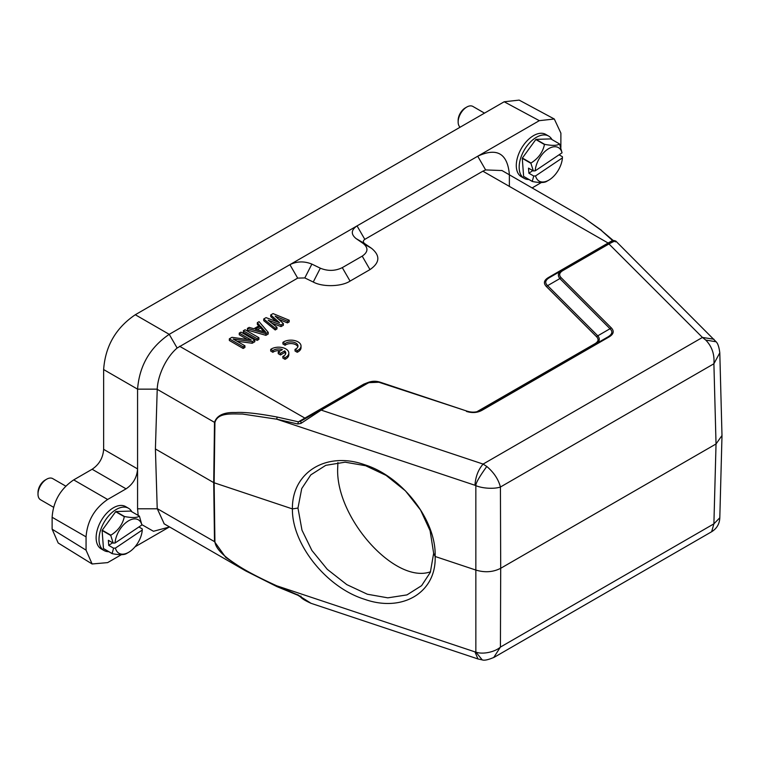 <?xml version="1.0" encoding="UTF-8"?>
<svg xmlns="http://www.w3.org/2000/svg" width="760" height="760" viewBox="0 0 760 760"><rect width="100%" height="100%" fill="white"/><g stroke="black" fill="none" stroke-linecap="round" stroke-linejoin="round"><path stroke-width="1.14" d="M337.924 462.498L337.668 468.35C335.702 518.168 395.314 584.535 430.559 571.767M433.656 553.28L430.094 530.698L420.565 510.064L405.46 490.875L386.118 475.399L365.636 465.728L345.106 462.184L325.755 465.338L310.812 474.876L301.729 488.575L297.967 508.05L301.986 530.176L311.885 550.439L327.284 569.335L346.807 584.62L367.356 594.225L387.809 597.844L406.961 594.899L421.601 585.665L430.34 572.318L433.656 553.28L435.147 556.491L476.14 570.152C485.06 572.745 493.25 572.119 500.697 568.29L500.422 487.017C494.665 489.06 482.98 488.632 475.845 485.659C475.655 483.274 479.294 476.881 486.78 466.469L483.103 464.075L321.195 410.106L300.979 423.387L300.941 421.106L298.423 421.828L363.793 384.132L368.6 382.261M108.775 551.674A24.415 14.098 -60 0 1 104.063 550.534L101.184 548.872A24.415 14.098 -60 0 1 97.185 530.214A24.415 14.098 -60 0 1 111.986 508.668A24.415 14.098 -60 0 1 125.609 506.578L128.487 508.24A24.415 14.098 -60 0 1 131.832 511.746M104.063 550.534A24.415 14.098 -60 0 1 100.063 531.876A24.415 14.098 -60 0 1 114.864 510.331A24.415 14.098 -60 0 1 128.487 508.24M107.825 522.5A18.724 10.811 -60 0 1 109.715 519.897M115.9 511.546L124.535 516.534C132.316 518.006 137.237 517.845 139.308 516.068L130.673 511.081L115.9 511.546A23.398 13.509 120 0 0 115.786 511.622A23.398 13.509 120 0 0 115.662 511.708L102.23 530.204A23.398 13.509 120 0 0 102.125 530.508L103.464 548.539A23.398 13.509 120 0 0 103.597 548.692L112.233 553.669C119.947 555.151 124.868 554.99 127.005 553.204M102.125 530.508L110.76 535.496L113.221 543.106L108.366 540.303L108.746 545.385L113.591 548.188L112.1 553.527L103.464 548.539M110.76 535.496A23.398 13.509 -60 0 1 110.865 535.192L102.23 530.204M115.662 511.708L124.298 516.686C122.673 524.438 118.189 530.603 110.865 535.192M139.308 516.068A23.398 13.509 -60 0 1 139.441 516.211L141.892 524.961L115.035 543.02L113.221 543.106M138.909 526.965L142.272 528.913L142.262 530.043L115.406 548.102A19.332 11.162 120 0 0 128.649 552.311A19.332 11.162 120 0 0 129.77 551.617A19.332 11.162 120 0 0 142.262 530.043M113.591 548.188L115.406 548.102M112.632 542.773L108.746 545.385M141.892 524.961A19.332 11.162 120 0 0 127.528 521.445A19.332 11.162 120 0 0 115.035 543.02M528.922 179.512A24.415 14.098 -60 0 1 524.219 178.362L521.341 176.7A24.415 14.098 -60 0 1 517.341 158.052A24.415 14.098 -60 0 1 532.133 136.505A24.415 14.098 -60 0 1 545.756 134.406L548.635 136.068A24.415 14.098 -60 0 1 551.978 139.574M524.219 178.362A24.415 14.098 -60 0 1 520.22 159.704A24.415 14.098 -60 0 1 535.011 138.168A24.415 14.098 -60 0 1 548.635 136.068M527.972 150.338A18.724 10.811 -60 0 1 529.862 147.734M536.056 139.375L544.683 144.362C552.463 145.834 557.384 145.682 559.464 143.897L550.829 138.909L536.056 139.375A23.398 13.509 120 0 0 535.933 139.46A23.398 13.509 120 0 0 535.819 139.536L522.376 158.032A23.398 13.509 120 0 0 522.281 158.336L523.621 176.377A23.398 13.509 120 0 0 523.754 176.519L532.389 181.507C540.094 182.98 545.024 182.827 547.162 181.041M522.281 158.336L530.917 163.324L533.368 170.943L528.514 168.141L528.894 173.223L533.748 176.025L532.256 181.355L523.621 176.377M530.917 163.324A23.398 13.509 -60 0 1 531.012 163.02L522.376 158.032M535.819 139.536L544.454 144.523C542.82 152.275 538.346 158.441 531.012 163.02M559.464 143.897A23.398 13.509 -60 0 1 559.597 144.048L562.039 152.798L535.183 170.848L533.368 170.943M559.056 154.802L562.428 156.74L562.419 157.88L535.562 175.93A19.332 11.162 120 0 0 548.806 180.148A19.332 11.162 120 0 0 549.917 179.445A19.332 11.162 120 0 0 562.419 157.88M533.748 176.025L535.562 175.93M532.788 170.601L528.894 173.223M562.039 152.798A19.332 11.162 120 0 0 547.684 149.283A19.332 11.162 120 0 0 535.183 170.848M121.362 554.695L107.635 562.619L92.112 563.977L58.188 542.991L52.126 529.178L52.126 517.265C53.257 501.315 60.449 488.851 73.71 479.892L92.131 469.252C99.199 464.483 103.037 457.833 103.635 449.322L103.635 369.559C105.307 346.161 115.862 327.892 135.29 314.744L504.175 101.773L519.165 100.111L554.297 119.006L560.889 133.123L560.87 147.393M141.892 524.675L153.463 531.278L169.224 527.06L135.033 546.801M92.112 563.977L86.061 550.154L86.061 536.855C87.295 520.961 94.487 508.497 107.635 499.481L126.065 488.841L92.131 469.252M103.635 449.322L137.57 468.91C136.971 477.423 133.133 484.063 126.065 488.841M138.168 515.403L137.57 508.782L137.57 389.148C139.384 365.835 149.929 347.558 169.224 334.334L539.306 120.669L554.297 119.006M559.939 154.204L559.702 155.173M541.319 182.533L532.133 187.939M509.371 186.504L509.371 174.8M364.505 243.476L356.079 238.583C350.759 234.213 351.072 229.986 357.038 225.891L364.809 239.352C362.985 240.682 362.881 242.05 364.496 243.476L371.583 248.349C380.418 255.673 379.886 262.751 369.977 269.601L350.065 281.095C341.534 286.729 322.61 287.213 313.253 282.026L304.817 277.932L297.673 278.113L177.137 348.033C166.06 357.418 157.776 375.449 157.225 389.148L155.41 448.97L157.215 508.611L164.226 523.868M356.079 238.583L363.166 243.456C368.495 247.826 368.173 252.054 362.206 256.139L342.294 267.634C335.217 271.082 327.892 271.272 320.321 268.195L311.875 264.1C304.304 261.031 296.979 261.212 289.902 264.66L297.673 278.113M364.809 239.352L482.866 171.19L485.63 169.927L502.008 170.544M509.371 174.496C507.481 153.416 496.926 147.316 477.717 156.218L485.63 169.927M548.444 277.523L549.461 277.637C545.214 280.193 544.606 282.863 547.628 285.646L546.383 286.548C543.21 283.252 543.894 280.24 548.444 277.523L612.522 240.493L600.932 230.109L583.585 217.645L501.8 170.43M276.773 586.454L245.755 570.94L225.73 557.403L214.5 541.681L213.712 482.628L292.41 508.906C291.859 472.34 326.344 451.06 364.515 464.692C402.724 476.548 436.458 520.581 435.147 556.491C436.468 592.297 402.667 612.864 364.477 599.26C326.297 587.394 291.859 544.046 292.41 508.906L297.967 508.05M155.41 448.97L213.712 482.628L214.5 422.398C216.809 415.406 223.877 412.11 235.714 412.519C244.302 411.958 258.115 413.469 277.144 417.041L298.423 421.828L297.74 423.985L300.979 423.387M476.824 411.768L594.938 343.719C598.462 341.61 598.994 339.273 596.533 336.699L546.383 286.548M276.269 321.49L270.731 316.597L270.731 314.934L273.058 313.595L289.199 320.226L287.451 321.233L275.13 316.131L283.375 323.589L281.048 324.928L268.128 320.169L276.963 327.284L275.215 328.301L263.729 318.972L266.066 317.632L279.566 322.734L270.731 314.934M289.199 320.226L289.199 321.879L287.451 322.895L278.512 319.2M283.375 323.589L283.375 325.251L281.048 326.591L271.938 323.238M276.963 327.284L276.963 328.947L275.215 329.963L263.729 320.635L263.729 318.972M268.223 334.001L265.886 335.341L247.418 330.058L247.418 328.396L249.166 327.389L253.859 328.748L259.683 325.385L257.327 322.677L259.074 321.67L268.223 332.338L268.223 334.001M258.723 325.945L257.327 324.339L257.327 322.677M258.894 337.716L258.894 339.378L257.146 340.394L243.333 332.415L243.333 330.752L245.081 329.745L258.894 337.716L257.146 338.732L243.333 330.752M247.484 339.52L239.257 334.77L239.257 333.108L241.005 332.101L254.819 340.072L252.197 341.591L233.149 339.007L244.91 345.791L243.162 346.807L229.349 338.827L231.971 337.316L251.303 340.062L239.257 333.108M254.819 340.072L254.819 341.734L252.197 343.254L236.911 341.183M244.91 345.791L244.91 347.453L243.162 348.469L229.349 340.49L229.349 338.827M613.938 241.433L612.522 240.493L612.636 241.148L607.943 243.855L608.959 243.96L702.439 337.44L713.944 339.226M600.932 230.109L613.586 240.796M298.423 595.213L276.735 585.798L277.144 586.615L276.735 585.798L474.971 651.88L477.954 658.948L311.401 603.44M157.215 508.611L214.918 541.87C215.916 549.736 225.986 557.631 235.989 564.224C244.777 570.228 258.352 577.419 276.735 585.798M277.144 417.041L276.735 419.188L297.74 423.985M302.014 420.489L367.565 382.707L380.161 382.195M252.197 343.254L252.197 341.591M243.162 348.469L243.162 346.807M257.146 340.394L257.146 338.732M268.223 332.338L265.886 333.678L265.886 335.341M265.886 333.678L247.418 328.396M287.451 322.895L287.451 321.233M281.048 326.591L281.048 324.928M275.215 329.963L275.215 328.301M364.809 384.237L363.793 384.132M479.465 411.065L478.448 410.979M597.788 335.806L610.014 328.738C612.94 331.512 612.332 334.181 608.19 336.747L609.216 336.851C613.7 334.115 614.384 331.103 611.268 327.826L610.024 328.738L559.873 278.578L547.628 285.646L597.788 335.806C600.286 338.884 599.678 341.553 595.954 343.824L594.938 343.719M597.778 335.797L596.533 336.699M611.268 327.835L561.117 277.675L559.883 278.587C557.365 275.5 557.973 272.83 561.697 270.56L549.299 277.723M615.818 241.082L613.957 240.511L607.943 243.855L561.697 270.56L562.723 270.655L608.959 243.96C614.27 241.062 616.398 240.369 615.343 241.889M300.941 596.068L300.979 596.923L311.077 603.336C305.33 600.732 301.824 598.623 300.599 596.999L298.015 595.308L276.925 586.615L245.755 570.94L163.96 523.716M297.74 594.69L300.979 596.923M477.954 658.958L482.229 659.889L475.855 652.08L475.845 485.659L474.971 485.269C475.522 476.776 478.23 469.708 483.103 464.075L702.439 337.44L705.736 340.052C711.939 346.465 714.656 354.369 713.896 363.764L716.034 443.963L500.697 568.29L500.422 647.083L493.696 657.561M260.566 326.23L265.876 332.329L255.322 329.26L260.566 326.23L260.566 327.892L263.938 331.769M367.441 383.401L321.195 410.106L320.178 410.001L366.424 383.306L367.441 383.401C371.137 381.416 375.193 381.111 379.601 382.479L467.191 411.188C472.283 412.727 476.919 412.376 481.07 410.134L480.32 410.562C476.216 412.442 471.817 412.642 467.134 411.16M561.117 277.675C558.761 275.13 559.293 272.783 562.723 270.655M466.469 411.435C472.216 413.221 477.432 412.832 482.096 410.248L609.216 336.86M716.091 341.772L705.736 340.052M722 435.508L716.034 443.963L713.896 523.839L719.806 517.769M719.786 352.849L713.896 363.764L500.422 487.017C498.389 479.265 493.839 472.416 486.78 466.469M474.971 651.88L475.845 652.08C482.505 654.692 494.959 652.061 500.422 647.083L713.896 523.839L711.645 531.744M257.231 329.821L260.566 327.892M380.313 382.242L467.001 411.141L380.237 382.213C375.867 380.798 371.64 380.95 367.565 382.698M481.08 410.144L608.2 336.756L481.08 410.144L482.096 410.248M484.49 113.135L472.891 106.438A12.207 7.049 120 0 0 466.783 107.046A12.207 7.049 120 0 0 466.079 107.483A12.207 7.049 120 0 0 458.147 121.999A12.207 7.049 120 0 0 460.123 127.205M458.147 121.999L458.147 120.337A10.175 5.871 -60 0 1 464.759 108.243A10.175 5.871 -60 0 1 465.348 107.872L466.783 107.046M65.826 486.162L52.734 478.61A12.207 7.049 120 0 0 46.636 479.208A12.207 7.049 120 0 0 45.923 479.655A12.207 7.049 120 0 0 38 494.161A12.207 7.049 120 0 0 40.527 499.757L53.618 507.309M38 494.161L38 492.499A10.175 5.871 -60 0 1 44.602 480.405A10.175 5.871 -60 0 1 45.191 480.044L46.636 479.208M282.919 342.351L285.095 343.606A7.125 4.114 180 0 1 293.056 342.114A7.125 4.114 180 0 1 297.977 346.019A7.125 4.114 180 0 1 295.041 349.344L297.217 350.607A10.175 5.871 0 0 0 301.026 346.019A10.175 5.871 0 0 0 294.224 340.48A10.175 5.871 0 0 0 282.919 342.351L282.919 344.005L285.095 345.268A7.125 4.114 180 0 1 292.353 343.662A7.125 4.114 180 0 1 297.834 346.854M285.095 343.606L285.095 345.268M295.041 349.344L295.041 351.006L297.217 352.269A10.175 5.871 0 0 0 301.026 347.681L301.026 346.019M297.217 350.607L297.217 352.269M278.245 352.013L280.478 353.305L284.677 350.873A7.125 4.114 180 0 1 285.779 353.067A7.125 4.114 180 0 1 282.844 356.392L285.019 357.647A10.175 5.871 0 0 0 288.828 353.067A10.175 5.871 0 0 0 282.026 347.519A10.175 5.871 0 0 0 270.712 349.391L272.887 350.645A7.125 4.114 180 0 1 282.445 349.581L278.245 352.013L278.245 353.675L280.478 354.967L284.677 352.535A7.125 4.114 180 0 1 285.627 353.894M280.478 353.305L280.478 354.967M284.677 350.873L284.677 352.535M282.844 356.392L282.844 358.055L285.019 359.309A10.175 5.871 0 0 0 288.828 354.73L288.828 353.067M285.019 357.647L285.019 359.309M270.712 349.391L270.712 351.053L272.887 352.308A7.125 4.114 180 0 1 280.43 350.749M272.887 350.645L272.887 352.308M52.126 529.178L86.061 550.154M52.126 517.265L86.061 536.855M73.71 479.892L107.635 499.481M103.635 369.559L137.57 389.148L157.225 389.148M135.29 314.744L169.224 334.334L177.137 348.033M504.175 101.773L539.306 120.669M137.57 508.782L157.225 508.782M608.76 243.39L482.866 171.19M157.215 389.329L214.918 422.588C217.683 412.176 232.275 414.095 242.411 414.029L276.735 419.188L474.971 485.269M179.616 346.275L305.51 418.465M311.875 264.1L304.817 277.932M313.253 282.026L320.321 268.195M350.065 281.095L342.294 267.634M369.977 269.601L362.206 256.139M371.583 248.349L363.166 243.456M214.918 541.87L214.139 482.818L214.918 422.588M549.461 277.628L607.943 243.855M128.649 552.311L126.407 553.612M548.806 180.148L546.554 181.441M583.585 217.645L601.606 230.384M721.99 435.404L719.796 352.849C719.102 347.168 717.886 343.482 716.139 341.8L615.799 241.072M482.239 659.889C484.32 660.687 488.319 659.813 494.237 657.257L711.654 531.734C716.737 528.58 719.454 524.029 719.796 518.073L721.99 435.908"/></g></svg>
